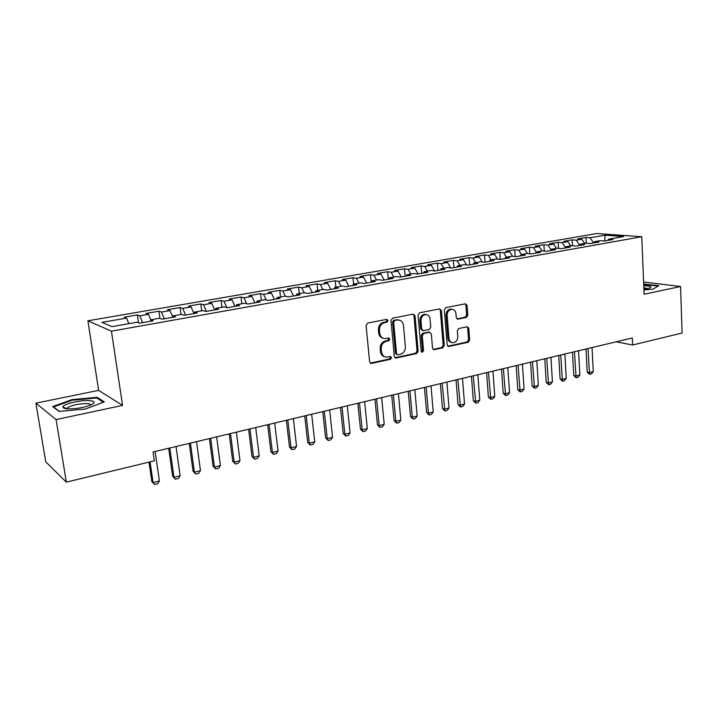 <?xml version="1.0" encoding="UTF-8"?>
<svg xmlns="http://www.w3.org/2000/svg" width="718" height="718" viewBox="0 0 718 718"><rect width="100%" height="100%" fill="white"/><g stroke="black" fill="none" stroke-linecap="round" stroke-linejoin="round"><path stroke-width="1.08" d="M388.07 320.488L386.697 319.33L367.679 323.082L366.063 325.478L369.617 361.8L371.601 363.407L390.421 359.287L391.525 357.636L390.439 356.487L386.508 357.151C383.672 356.837 382.003 355.078 381.491 351.883L381.213 348.885C381.186 344.927 382.873 342.396 386.275 341.292L388.698 340.79L389.802 339.129L388.68 337.972L384.884 338.6C381.967 338.313 380.253 336.527 379.723 333.242L379.436 330.217C379.409 326.241 381.105 323.71 384.525 322.633L386.957 322.149L388.07 320.488M383.232 338.277C380.648 337.72 379.131 335.961 378.691 332.972L378.404 329.957C378.377 325.981 380.073 323.459 383.475 322.382L385.916 321.897L387.02 320.246L386.589 319.348M370.317 363.129L389.38 358.982L390.475 357.331L390.125 356.523M384.812 356.783C382.326 356.2 380.872 354.468 380.459 351.587L380.172 348.598C380.154 344.649 381.832 342.118 385.234 341.023L387.657 340.511L388.761 338.86L388.366 338.007M466.305 317.437L467.786 315.175L467.032 305.419L465.515 303.786L445.824 307.645L444.316 309.934L447.161 344.909L448.633 346.507L468.217 342.262L469.689 340L468.791 328.341L467.319 326.735L458.802 328.494L457.321 330.765L457.779 336.589C457.653 340.278 456.038 342.333 452.923 342.764C450.68 342.531 449.369 341.095 448.992 338.474L447.134 315.471C447.233 311.827 448.822 309.772 451.882 309.296C454.216 309.503 455.58 310.966 455.975 313.694L456.271 317.518L457.779 319.151L466.305 317.437L465.183 317.203L466.655 314.951L465.901 305.213L465.174 303.822M632.307 337.981L153.069 451.981L154.352 460.821L66.352 482.128L56.085 419.572L122.563 405.401L111.443 331.169L641.775 236.734L644.109 294.254L680.556 286.491L682.1 333.035L632.612 345.017L632.307 337.981M415.031 315.749L413.137 314.107L392.575 318.164L390.996 320.524L394.317 356.415L395.86 358.049L416.602 353.561L418.136 351.228L415.031 315.749L413.954 315.516L413.173 314.098M419.572 312.833L439.56 308.884L441.399 310.517L444.271 345.537L442.764 347.835L433.995 349.711L432.505 348.104L431.312 333.87L429.454 332.272L423.782 333.457L422.256 335.773L423.539 350.653L422.211 352.296L421.161 351.165L418.038 315.157L419.572 312.833M111.443 331.169L87.892 320.793L596.793 233.529L641.775 236.734M138.511 322.723L137.389 314.924L124.241 317.194L126.592 318.101L101.947 322.373L111.918 326.636L137.147 322.194L139.669 323.172L153.257 320.775L150.663 319.815L159.584 318.245L162.223 319.187L175.533 316.835L172.823 315.92L181.555 314.376L184.311 315.283L197.342 312.985L194.524 312.097L203.086 310.589L205.94 311.459L218.712 309.207L215.795 308.354L224.178 306.873L227.139 307.717L239.65 305.509L236.635 304.683L244.847 303.238L247.916 304.046L260.176 301.883L257.053 301.084L265.113 299.666L268.272 300.447L280.298 298.329L277.085 297.566L284.983 296.175L288.232 296.92L300.016 294.838L296.714 294.111L304.468 292.747L307.798 293.465L319.357 291.418L315.974 290.718L323.576 289.381L326.995 290.072L338.331 288.071L334.866 287.388L342.324 286.078L345.816 286.751L356.945 284.786L353.4 284.131L360.714 282.838L364.286 283.484L375.2 281.555L371.583 280.926L378.763 279.661L382.407 280.28L393.123 278.387L389.434 277.785L396.48 276.547L400.195 277.139L410.705 275.281L406.953 274.698L413.873 273.486L417.652 274.052L427.973 272.23L424.159 271.673L430.953 270.48L434.794 271.027L444.927 269.232L441.049 268.703L447.727 267.527L451.622 268.056L461.575 266.297L457.644 265.777L464.196 264.628L468.154 265.13L477.928 263.407L473.943 262.914L480.378 261.774L484.39 262.267L493.993 260.571L489.945 260.096L496.273 258.974L500.338 259.449L509.771 257.78L505.678 257.322L511.898 256.227L516.009 256.676L525.28 255.043L521.142 254.603L527.254 253.526L531.41 253.957L540.519 252.341L536.337 251.928L542.341 250.869L546.542 251.282L555.499 249.702L551.271 249.299L557.177 248.257L561.422 248.652L570.227 247.1L565.963 246.714L571.761 245.691L576.051 246.068L584.712 244.542L580.404 244.165L586.112 243.169L590.438 243.528L598.947 242.02L594.603 241.67L600.221 240.683L604.583 241.024L612.957 239.543L608.577 239.211L607.733 240.467M137.389 314.924L139.804 315.812L148.527 314.304L150.789 319.797M159.943 318.37L158.938 311.199L146.059 313.425L148.527 314.304M158.938 311.199L161.469 312.061L170.013 310.58L172.634 316.737M181.008 314.475L180.074 307.546L167.447 309.727L170.013 310.58M180.074 307.546L182.704 308.381L191.087 306.927L193.995 313.578M201.686 310.831L200.789 303.974L188.403 306.11L191.087 306.927M200.789 303.974L203.526 304.773L211.738 303.346L214.691 309.916M221.961 307.268L221.099 300.465L208.965 302.565L211.738 303.346M221.099 300.465L223.935 301.237L231.986 299.837L234.983 306.335M241.849 303.768L241.024 297.028L229.114 299.083L231.986 299.837M241.024 297.028L243.949 297.764L251.847 296.399L254.89 302.816M261.361 300.33L260.571 293.653L248.886 295.663L251.847 296.399M260.571 293.653L263.587 294.362L271.332 293.025L274.411 299.361M280.505 296.956L279.751 290.341L268.29 292.316L271.332 293.025M279.751 290.341L282.847 291.023L290.449 289.704L293.563 295.978M299.298 293.653L298.571 287.092L287.317 289.031L290.449 289.704M298.571 287.092L301.748 287.747L309.207 286.455L312.357 292.657M317.733 290.404L317.042 283.897L306.003 285.809L309.207 286.455M317.042 283.897L320.3 284.534L327.623 283.269L330.801 289.399M335.844 287.218L335.18 280.765L324.339 282.641L327.623 283.269M335.18 280.765L338.501 281.384L345.699 280.137L348.903 286.204M353.615 284.095L352.978 277.695L342.333 279.526L345.699 280.137M352.978 277.695L356.379 278.279L363.443 277.058L366.683 283.063M371.161 281.905L370.461 274.671L360.014 276.475L363.443 277.058M370.461 274.671L373.934 275.245L380.863 274.043L384.13 279.975M388.33 279.239L387.639 271.709L377.372 273.477L380.863 274.043M387.639 271.709L391.166 272.257L397.978 271.072L401.272 276.951M405.167 276.259L404.503 268.792L394.424 270.533L397.978 271.072M404.503 268.792L408.102 269.322L414.789 268.164L418.109 273.971M421.717 273.334L421.08 265.929L411.172 267.643L414.789 268.164M421.08 265.929L424.733 266.441L431.303 265.301L434.614 271M437.971 270.462L437.37 263.12L427.632 264.798L431.303 265.301M437.37 263.12L441.076 263.605L447.529 262.492L450.751 267.931M453.947 267.643L453.372 260.356L443.805 262.007L447.529 262.492M453.372 260.356L457.133 260.822L463.478 259.728L466.61 264.933M469.653 264.87L469.105 257.636L459.7 259.261L463.478 259.728M469.105 257.636L472.92 258.085L479.157 257.008L482.209 261.998M485.09 262.142L484.569 254.971L475.325 256.568L479.157 257.008M484.569 254.971L488.437 255.402L494.567 254.334L497.538 259.126M500.266 259.44L499.782 252.341L490.681 253.912L494.567 254.334M499.782 252.341L503.686 252.754L509.717 251.713L512.607 256.308M515.183 256.586L514.734 249.756L505.786 251.309L509.717 251.713M514.734 249.756L518.692 250.16L524.616 249.128L527.434 253.544M529.857 253.795L529.435 247.216L520.649 248.742L524.616 249.128M529.435 247.216L533.438 247.602L539.272 246.588L542.072 250.914M544.289 251.058L543.903 244.721L535.251 246.22L539.272 246.588M543.903 244.721L547.942 245.089L553.686 244.093L556.495 248.374M558.487 248.383L558.137 242.262L549.629 243.734L553.686 244.093M558.137 242.262L562.212 242.612L567.857 241.634L570.684 245.879M572.461 245.753L572.138 239.848L563.765 241.293L567.857 241.634M572.138 239.848L576.258 240.18L581.804 239.22L584.64 243.42M586.211 243.169L585.915 237.47L577.676 238.888L581.804 239.22M585.915 237.47L590.07 237.784L605.014 235.199L623.673 236.554L608.577 239.211M594.603 241.67L593.777 242.935M590.07 237.784L593.589 242.971M605.014 235.199L604.798 240.988M580.404 244.165L579.588 245.439M576.258 240.18L579.686 245.287M565.963 246.714L565.156 247.988M562.212 242.612L565.461 247.513M551.271 249.299L550.482 250.582M547.942 245.089L550.993 249.756M536.337 251.928L535.565 253.221M533.438 247.602L536.283 252.018M521.142 254.603L520.379 255.904M518.692 250.16L521.474 254.54M505.678 257.322L504.933 258.633M503.686 252.754L506.459 257.188M489.945 260.096L489.218 261.406M488.437 255.402L491.193 259.871M473.943 262.914L473.225 264.233M472.92 258.085L475.657 262.608M457.644 265.777L456.944 267.114M457.133 260.822L459.861 265.391M441.049 268.703L440.376 270.04M441.076 263.605L443.787 268.218M424.159 271.673L423.503 273.019M424.733 266.441L427.425 271.099M406.953 274.698L406.316 276.062M408.102 269.322L410.768 274.034M389.434 277.785L388.815 279.149M391.166 272.257L393.823 277.013M371.583 280.926L370.991 282.3M373.934 275.245L376.564 280.056M353.4 284.131L352.825 285.513M356.379 278.279L358.982 283.143M334.866 287.388L334.31 288.78M338.501 281.384L341.086 286.294M315.974 290.718L315.444 292.118M320.3 284.534L322.849 289.507M296.714 294.111L296.211 295.511M301.748 287.747L304.279 292.773M277.085 297.566L276.601 298.975M282.847 291.023L285.432 296.274M257.053 301.084L256.604 302.511M263.587 294.362L266.27 299.953M236.635 304.683L236.204 306.11M243.949 297.764L246.75 303.741M215.795 308.354L215.4 309.79M223.935 301.237L226.861 307.636M194.524 312.097L194.165 313.542M203.526 304.773L206.461 311.37M172.823 315.92L172.491 317.374M182.704 308.381L185.594 315.058M150.663 319.815L150.367 321.278M161.469 312.061L164.314 318.819M139.804 315.812L142.595 322.651M616.206 341.813L632.612 345.017M680.556 286.491L643.606 281.986M122.563 405.401L98.626 390.359L35.9 403.157L56.085 419.572M35.9 403.157L45.737 461.791L66.352 482.128M98.626 390.359L87.892 320.793M126.592 318.101L128.818 323.665M97.28 397.323L71.988 399.603L52.701 406.55L58.957 411.423L85.298 409.054L104.316 401.909L97.28 397.323L97.451 398.418M643.929 289.973L653.147 289.139L658.711 285.629L643.696 284.059M394.999 357.743L415.525 353.274L417.059 350.94L413.954 315.516M394.765 320.596L393.661 322.238L396.56 353.714L397.637 354.854L400.429 354.279C403.758 353.166 405.41 350.662 405.401 346.767L403.471 325.353C402.96 322.05 401.236 320.255 398.302 319.986L393.715 320.354L392.611 321.996L393.661 322.238M397.162 354.719L395.51 353.418L392.611 321.996M398.804 320.022L397.305 320.084M393.715 320.354L396.255 319.842M433.169 349.406L441.669 347.557L443.168 345.268L440.296 310.293L439.542 308.893M429.283 332.12L422.705 333.197L421.17 335.512L422.453 350.366L423.539 350.653M421.493 351.964L422.453 350.366M430.055 319.025C429.642 316.279 428.242 314.798 425.846 314.583C422.687 315.058 421.062 317.15 420.963 320.856L421.672 329.095L423.548 330.702L429.22 329.526L430.746 327.22L430.055 319.025M426.079 314.592L424.76 314.358C421.601 314.825 419.976 316.916 419.886 320.623L420.963 320.856M422.624 330.594L420.595 328.844L419.886 320.623M456.98 318.882L465.183 317.203M452.026 309.296L450.769 309.081C447.709 309.548 446.129 311.603 446.022 315.247L447.134 315.471M451.604 342.486C449.477 342.154 448.238 340.727 447.888 338.214L446.022 315.247M447.817 346.211L467.095 342.001L468.558 339.74L467.669 328.099L466.996 326.771M72.087 400.24L71.988 399.603M645.078 284.4L645.06 283.933M149.012 462.114L151.866 481.634L153.096 482.595L159.396 481.006L155.133 451.487M159.396 481.006L157.691 483.672L154.549 484.47L151.866 481.634M150.071 461.862L153.096 482.595L154.549 484.47M168.685 448.265L172.67 476.402L173.953 477.335L180.128 475.774L176.036 446.515M180.128 475.774L178.423 478.43L175.336 479.211L172.67 476.402M169.807 447.996L173.953 477.335L175.336 479.211M189.247 443.374L193.07 471.268L194.407 472.175L200.466 470.649L196.535 441.642M200.466 470.649L198.751 473.279L195.727 474.042L193.07 471.268M190.432 443.096L194.407 472.175L195.727 474.042M89.615 400.617C80.658 399.773 62.215 404.225 62.888 407.142C62.987 408.039 64.449 408.605 67.268 408.847C76.314 409.018 84.491 407.591 91.787 404.548C95.485 402.448 94.758 401.129 89.615 400.617M90.692 405.06C90.764 404.288 89.624 403.803 87.282 403.615C78.792 403.624 72.195 405.006 67.483 407.77L67.115 408.829M59.316 411.396L53.572 406.926L72.258 400.177L96.777 397.978L103.347 402.277M643.705 284.49L658.083 286.024M643.902 289.3L650.293 287.846C652.007 286.635 649.835 285.917 643.759 285.701M648.085 288.582L643.84 287.774M209.414 438.581L213.084 466.233L214.467 467.113L220.417 465.614L216.639 436.858M220.417 465.614L218.694 468.226L215.723 468.98L213.084 466.233M210.652 438.285L214.467 467.113L215.723 468.98M229.204 433.869L232.731 461.297L234.158 462.15L239.991 460.687L236.366 432.164M239.991 460.687L238.259 463.272L235.351 464.007L232.731 461.297M230.487 433.564L234.158 462.15L235.351 464.007M248.616 429.256L252 456.451L253.472 457.285L259.198 455.84L255.725 427.56M259.198 455.84L257.466 458.416L254.603 459.134L252 456.451M249.954 428.933L253.472 457.285L254.603 459.134M267.67 424.724L270.919 451.685L272.427 452.502L278.046 451.084L274.716 423.046M278.046 451.084L276.313 453.641L273.504 454.35L270.919 451.685M269.062 424.392L272.427 452.502L273.504 454.35M286.374 420.272L289.489 447.018L291.032 447.808L296.552 446.416L293.366 418.612M296.552 446.416L294.811 448.956L292.064 449.656L289.489 447.018M287.81 419.931L291.032 447.808L292.064 449.656M304.737 415.901L307.717 442.432L309.305 443.203L314.726 441.839L311.666 414.259M314.726 441.839L312.985 444.352L310.275 445.043L307.717 442.432M306.209 415.551L309.305 443.203L310.275 445.043M322.768 411.611L325.622 437.926L327.246 438.68L332.569 437.334L329.643 409.978M332.569 437.334L330.819 439.838L328.171 440.511L325.622 437.926M324.285 411.252L327.246 438.68L328.171 440.511M340.476 407.402L343.204 433.501L344.864 434.237L350.088 432.918L347.288 405.778M350.088 432.918L348.347 435.404L345.735 436.059L343.204 433.501M342.028 407.034L344.864 434.237L345.735 436.059M357.869 403.265L360.481 429.158L362.177 429.876L367.302 428.574L364.627 401.658M367.302 428.574L365.561 431.042L362.994 431.689L360.481 429.158M359.458 402.888L362.177 429.876L362.994 431.689M374.949 399.199L377.453 424.885L379.176 425.586L384.22 424.311L381.662 397.61M384.22 424.311L382.47 426.761L379.948 427.398L377.453 424.885M376.582 398.813L379.176 425.586L379.948 427.398M391.732 395.205L394.128 420.694L395.878 421.376L400.841 420.12L398.391 393.626M400.841 420.12L399.091 422.552L396.614 423.18L394.128 420.694M393.401 394.81L395.878 421.376L396.614 423.18M408.228 391.283L410.516 416.575L412.303 417.23L417.167 416.009L414.833 389.712M417.167 416.009L415.417 418.414L412.985 419.034L410.516 416.575M409.933 390.879L412.303 417.23L412.985 419.034M424.446 387.433L426.618 412.518L428.44 413.164L433.223 411.952L430.997 385.871M433.223 411.952L431.473 414.349L429.086 414.959L426.618 412.518M426.178 387.02L428.44 413.164L429.086 414.959M440.376 383.636L442.459 408.533L444.298 409.161L449.01 407.977L446.883 382.093M449.01 407.977L447.251 410.355L444.9 410.956L442.459 408.533M442.144 383.215L444.9 410.956M456.047 379.912L458.03 404.62L459.897 405.23L464.528 404.063L462.5 378.377M464.528 404.063L462.769 406.424L460.462 407.016L458.03 404.62M457.842 379.481L460.462 407.016M471.457 376.25L473.341 400.77L475.235 401.362L479.786 400.213L477.856 374.724M479.786 400.213L478.026 402.565L475.756 403.139L473.341 400.77M473.279 375.81L475.756 403.139M486.607 372.642L488.393 396.982L490.313 397.566L494.792 396.435L492.961 371.134M494.792 396.435L493.033 398.768L490.798 399.334L488.393 396.982M488.455 372.202L490.798 399.334M501.505 369.097L503.21 393.249L505.149 393.823L509.547 392.71L507.814 367.598M509.547 392.71L507.797 395.026L505.598 395.582L503.21 393.249M503.381 368.648L505.598 395.582M516.161 365.615L517.777 389.587L519.742 390.143L524.068 389.048L522.417 364.125M524.068 389.048L522.318 391.346L520.155 391.902L517.777 389.587M518.064 365.157L520.155 391.902M530.584 362.186L532.119 385.979L534.093 386.517L538.356 385.449L536.795 360.705M538.356 385.449L536.606 387.729L534.479 388.267L532.119 385.979M532.505 361.719L534.479 388.267M544.765 358.803L546.218 382.434L548.22 382.963L552.42 381.904L550.939 357.34M552.42 381.904L550.67 384.175L548.57 384.704L546.218 382.434M546.721 358.345L548.57 384.704M558.73 355.482L560.103 378.942L562.122 379.454L566.251 378.413L564.851 354.028M566.251 378.413L564.501 380.666L562.445 381.195L560.103 378.942M560.704 355.015L562.445 381.195M572.47 352.215L573.772 375.505L575.809 376.008L579.866 374.976L578.546 350.77M579.866 374.976L578.125 377.219L576.096 377.731L573.772 375.505M574.463 351.739L576.096 377.731M585.996 349.002L587.216 372.121L589.272 372.606L593.274 371.601L592.036 347.566M593.274 371.601L591.533 373.827L589.532 374.329L587.216 372.121M588.006 348.517L589.532 374.329M383.475 322.382L384.525 322.633M378.404 329.957L379.436 330.217M378.691 332.972L379.723 333.242M387.657 340.511L388.698 340.79M385.234 341.023L386.275 341.292M380.172 348.598L381.213 348.885M380.459 351.587L381.491 351.883M389.38 358.982L390.421 359.287M370.578 363.093L371.601 363.407M385.916 321.897L386.957 322.149M417.059 350.94L418.136 351.228M415.525 353.274L416.602 353.561M395.196 357.717L396.237 358.013M395.51 353.418L396.56 353.714M440.296 310.293L441.399 310.517M443.168 345.268L444.271 345.537M441.669 347.557L442.764 347.835M433.259 349.397L434.345 349.675M428.368 332.012L429.454 332.272M422.705 333.197L423.782 333.457M421.17 335.512L422.256 335.773M420.595 328.844L421.672 329.095M456.998 318.9L458.066 319.124M447.888 338.214L448.992 338.474M467.669 328.099L468.791 328.341M468.558 339.74L469.689 340M467.095 342.001L468.217 342.262M447.861 346.202L448.974 346.48M465.901 305.213L467.032 305.419M466.655 314.951L467.786 315.175M370.434 363.209L371.197 363.443M395.16 357.851L395.86 358.049M397.242 319.752L398.302 319.986M433.394 349.549L433.995 349.711M428.691 331.985L429.777 332.237M424.76 314.358L425.846 314.583M457.249 319.043L457.779 319.151M450.769 309.081L451.882 309.296M448.05 346.363L448.633 346.507M67.043 408.587L62.888 407.142M67.663 408.874L67.483 407.77"/></g></svg>
